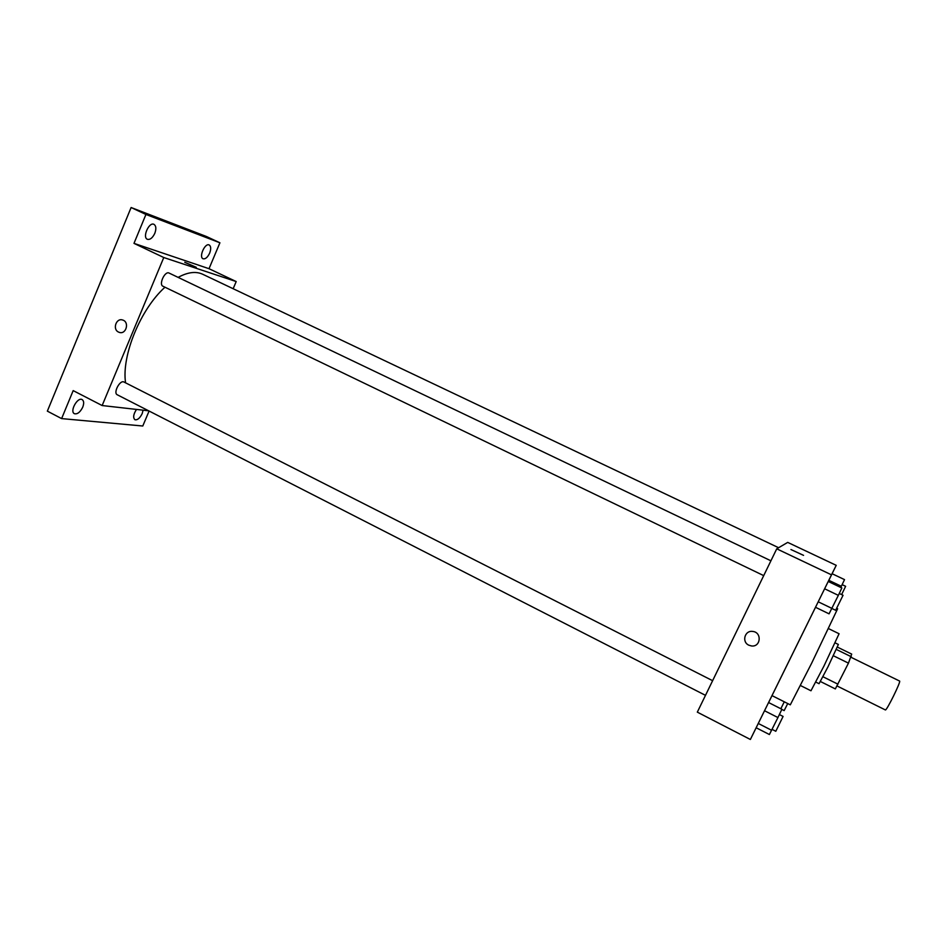 <?xml version="1.0" encoding="UTF-8"?>
<svg xmlns="http://www.w3.org/2000/svg" width="947" height="947" viewBox="0 0 947 947"><rect width="100%" height="100%" fill="white"/><g stroke="black" fill="none" stroke-linecap="round" stroke-linejoin="round"><path stroke-width="1.42" d="M837.006 685.948L885.35 709.93C886.38 711.398 901.378 680.964 899.579 681.047L851.116 657.336M837.385 647.109L851.696 654.105L848.453 663.137L835.337 688.919L820.422 681.509M822.967 676.75L837.965 684.184M833.384 655.75L848.453 663.137M835.159 642.883L838.379 644.457L828.033 666.735L819.048 683.698L815.841 682.089M836.343 649.441L851.353 656.78M828.53 628.619L839.078 633.744L823.926 666.108L810.975 690.777L800.487 685.533M836.698 608.317L837.633 608.767L811.662 663.184L790.295 704.84L772.006 695.619L815.521 607.287M828.223 581.47L815.509 607.287L829.063 613.834L838.344 595.355L841.847 587.969L828.223 581.47L824.624 588.785L838.344 595.355M836.225 565.335L831.49 574.841L776.741 548.822L787.703 542.394L836.225 565.335L828.258 581.494L828.826 580.322L841.35 586.288L840.77 587.46M831.49 574.841L750.367 739.477L756.168 727.758L769.402 734.529L777.937 717.554L781.891 709.267L768.573 702.532L756.156 727.746L758.263 723.449L771.639 730.291M768.573 702.532L764.525 710.735L777.937 717.554M772.018 695.631L768.609 702.556L772.018 695.631M776.741 548.822L697.323 712.144L750.367 739.477M748.828 645.191C741.454 641.948 744.78 630.11 752.699 631.436C762.098 632.205 760.879 647.215 751.516 645.961L748.828 645.191C741.454 641.948 744.78 630.11 752.699 631.436C762.098 632.205 760.879 647.215 751.516 645.961L748.828 645.191M803.553 555.368L790.946 549.532L803.553 555.368M790.946 549.532L803.565 555.356M125.572 382.837C121.417 355.788 140.44 309.219 164.967 287.213M178.131 277.376C187.719 272.144 195.911 271.102 202.682 274.251L778.612 547.721M163.251 286.361L162.955 286.243C158.492 284.502 164.932 270.664 169.099 273.067L770.917 560.802M705.491 695.347L117.274 394.781C112.93 392.969 119.985 379.593 123.986 382.032L712.618 680.692M233.163 288.717L236.194 281.555L163.772 257.525L102.146 405.541L148.608 410.797M236.194 281.555L209.015 268.699L219.917 242.787L206.387 236.478L131.112 207.523L145.933 214.46L133.989 243.367L163.772 257.525M131.112 207.523L47.35 411.14L61.614 418.598L142.784 426.008L149.093 411.034M102.146 405.541L73.179 390.614L61.614 418.598M119.298 332.385L118.517 332.066C112.231 329.319 116.232 317.659 122.66 320.027C129.692 321.921 126.176 334.812 119.298 332.385L118.517 332.066C112.231 329.319 116.232 317.659 122.66 320.027M209.015 268.699L133.989 243.367M195.508 267.137L184.831 262.343L195.508 267.137M184.748 262.236L196.278 267.314M154.811 233.317C152.562 237.957 150.088 239.946 147.353 239.283C142.121 237.271 149.093 221.598 154.006 224.368C156.148 225.86 156.409 228.843 154.811 233.317M209.654 253.145C207.582 257.406 205.392 259.277 203.06 258.756C198.574 257.063 205.037 242.61 209.216 244.977C211.027 246.291 211.169 249.002 209.654 253.145M219.917 242.787L145.933 214.46M82.744 407.151C80.199 412.217 77.429 414.407 74.422 413.709C69.403 411.554 77.524 396.746 82.14 399.598C83.94 400.865 84.141 403.375 82.744 407.151M143.104 410.169L142.192 413.59C139.884 418.219 137.457 420.267 134.9 419.722C132.852 417.639 133.397 414.218 136.51 409.424M784.27 701.81L780.837 708.747M781.82 709.41L784.163 710.593L787.738 703.55M828.826 580.322L832.093 573.716L844.523 579.623L841.35 586.288M841.623 594.609L845.624 586.3L842.143 584.642M764.525 710.735L758.263 723.449M772.089 729.379L775.794 731.273L783.086 716.441L779.369 714.547M824.624 588.785L818.208 601.795L831.904 608.388M818.208 601.795L815.509 607.287M835.656 610.247L843.043 595.284L839.243 593.473M162.955 286.243L763.708 575.622M831.868 608.459L835.645 610.282"/></g></svg>
